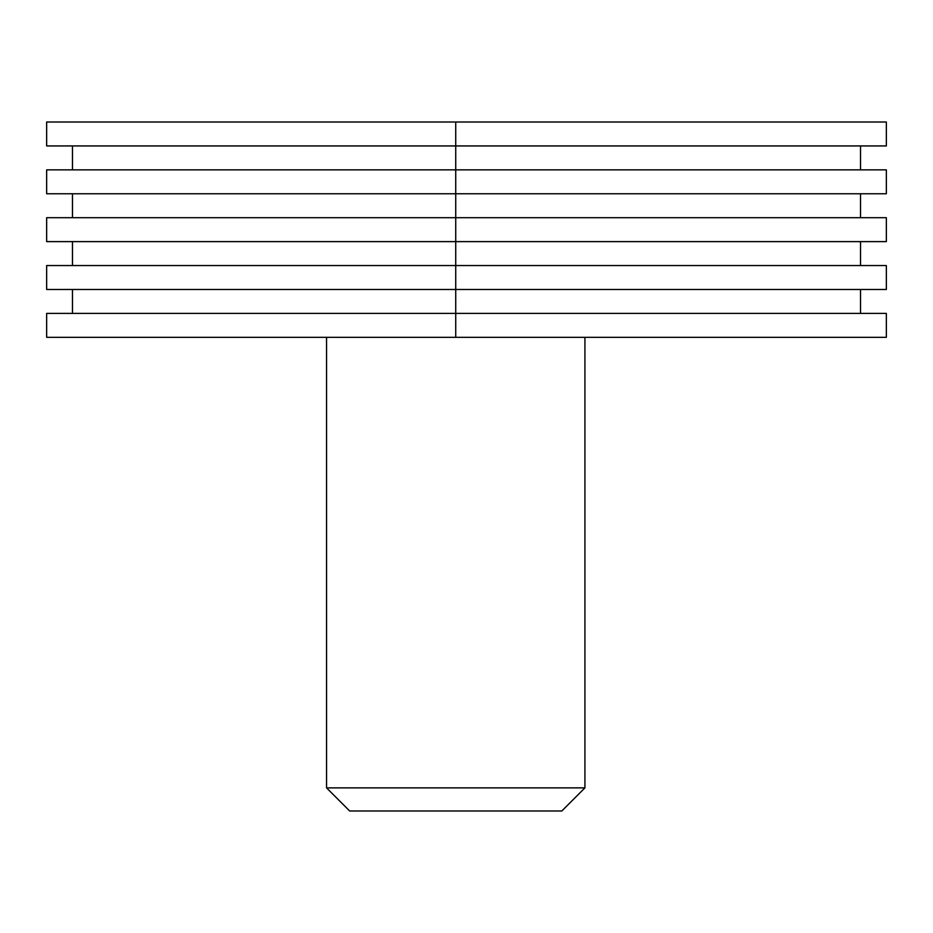 <?xml version="1.0" encoding="UTF-8"?>
<svg xmlns="http://www.w3.org/2000/svg" width="933" height="933" viewBox="0 0 933 933"><rect width="100%" height="100%" fill="white"/><g stroke="black" fill="none" stroke-linecap="round" stroke-linejoin="round"><path stroke-width="1.4" d="M455.736 122.013L886.35 122.013L886.35 145.933L455.736 145.933L455.736 122.013L46.65 122.013L46.65 145.933L455.736 145.933L455.736 193.772L46.65 193.772L46.65 169.853L886.35 169.853L886.35 193.772L455.736 193.772L455.736 217.704L886.35 217.704L886.35 241.624L455.736 241.624L455.736 265.543L886.35 265.543L886.35 289.475L455.736 289.475L455.736 313.395L886.35 313.395L886.35 337.314L46.65 337.314L46.65 313.395L455.736 313.395L455.736 337.314M46.65 217.704L455.736 217.704L455.736 241.624L46.65 241.624L46.65 217.704M860.518 193.772L860.518 217.704M72.482 193.772L72.482 217.704M860.518 241.624L860.518 265.543M72.482 241.624L72.482 265.543M46.65 265.543L455.736 265.543L455.736 289.475L46.65 289.475L46.65 265.543M860.518 289.475L860.518 313.395M72.482 289.475L72.482 313.395M72.482 145.933L72.482 169.853M860.518 145.933L860.518 169.853M326.55 787.884L349.665 810.987L561.806 810.987L584.921 787.884L326.55 787.884L326.55 337.314M584.921 787.884L584.921 337.314"/></g></svg>
